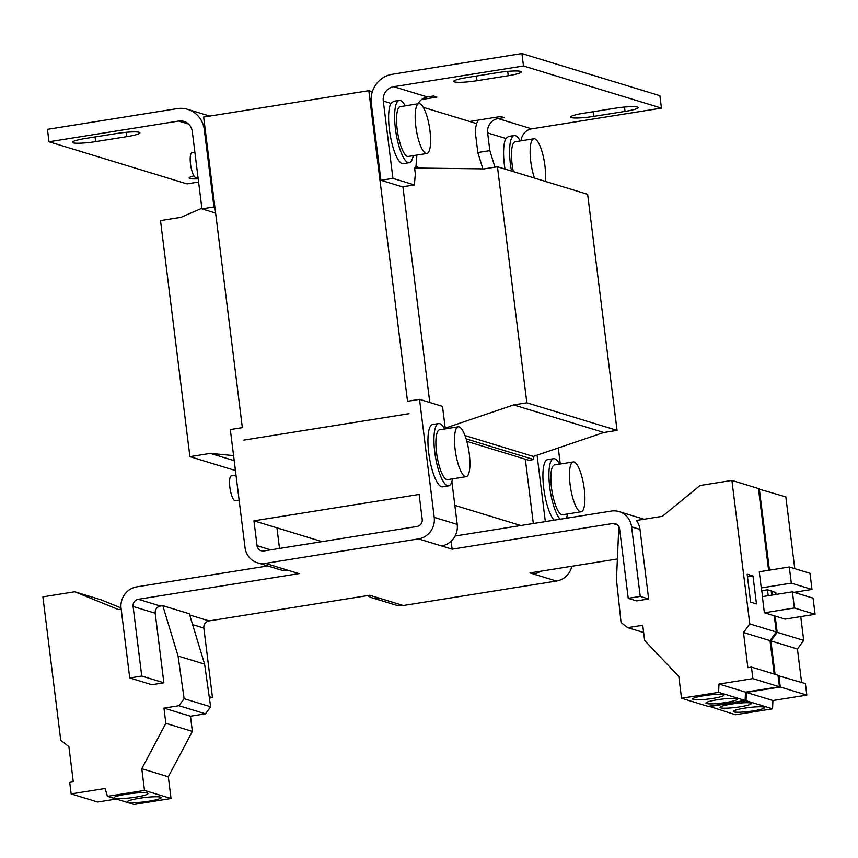 <?xml version="1.0" encoding="UTF-8"?>
<svg xmlns="http://www.w3.org/2000/svg" width="858" height="858" viewBox="0 0 858 858"><rect width="100%" height="100%" fill="white"/><g stroke="black" fill="none" stroke-linecap="round" stroke-linejoin="round"><path stroke-width="1.29" d="M399.292 100.397L393.608 101.308L390.926 103.378A31.542 8.376 80.9 0 0 389.425 129.805A31.542 8.376 80.9 0 0 403.239 163.663L409.245 162.698A31.542 8.376 -99.1 0 1 395.431 128.85A31.542 8.376 -99.1 0 1 399.292 100.397A31.542 8.376 -99.1 0 1 405.255 105.834M413.213 155.673A31.542 8.376 -99.1 0 1 409.245 162.698M511.497 171.074A31.542 8.376 -99.1 0 1 510.392 163.964A31.542 8.376 -99.1 0 1 514.264 135.521L508.579 136.433L505.898 138.503A31.542 8.376 80.9 0 0 504.386 164.929A31.542 8.376 80.9 0 0 504.976 169.08M194.873 152.22L192.074 152.67A12.613 3.346 80.9 0 0 190.626 164.854A12.613 3.346 80.9 0 0 195.603 177.552A12.613 3.346 80.9 0 0 196.053 177.585L197.994 177.274M236.004 475.096L231.403 475.836A12.613 3.346 80.9 0 0 229.965 488.02A12.613 3.346 80.9 0 0 234.942 500.718A12.613 3.346 80.9 0 0 235.382 500.75L239.125 500.16M452.552 478.839A31.542 8.376 -99.1 0 1 448.584 485.864L442.578 486.829A31.542 8.376 -99.1 0 1 441.462 486.733A31.542 8.376 -99.1 0 1 429.021 454.987A31.542 8.376 -99.1 0 1 432.625 424.528L438.631 423.562A31.542 8.376 -99.1 0 1 439.736 423.659A31.542 8.376 -99.1 0 1 444.583 429M448.584 485.864A31.542 8.376 -99.1 0 1 447.468 485.778A31.542 8.376 -99.1 0 1 435.027 454.021A31.542 8.376 -99.1 0 1 438.631 423.562M554.118 520.205A31.542 8.376 -99.1 0 1 543.5 486.207A31.542 8.376 -99.1 0 1 547.586 459.652L553.592 458.687A31.542 8.376 -99.1 0 1 554.708 458.773A31.542 8.376 -99.1 0 1 559.555 464.124M560.124 519.251A31.542 8.376 -99.1 0 1 549.506 485.242A31.542 8.376 -99.1 0 1 553.592 458.687M425.986 153.421A25.236 6.703 -99.1 0 1 416.033 128.024A25.236 6.703 -99.1 0 1 418.908 103.657A25.236 6.703 -99.1 0 1 419.798 103.732A25.236 6.703 -99.1 0 1 429.751 129.129A25.236 6.703 -99.1 0 1 426.866 153.496A25.236 6.703 -99.1 0 1 425.986 153.421M418.908 103.657L400.289 106.628A25.236 6.703 80.9 0 0 397.415 130.995A25.236 6.703 80.9 0 0 407.368 156.403A25.236 6.703 80.9 0 0 408.247 156.467L426.866 153.496M534.448 178.078A25.236 6.703 -99.1 0 1 530.137 152.692A25.236 6.703 -99.1 0 1 533.88 138.781A25.236 6.703 -99.1 0 1 534.759 138.846A25.236 6.703 -99.1 0 1 542.975 155.191A25.236 6.703 -99.1 0 1 545.259 181.381M533.88 138.781L515.261 141.752A25.236 6.703 80.9 0 0 513.331 171.632M465.315 476.587A25.236 6.703 -99.1 0 1 455.362 451.19A25.236 6.703 -99.1 0 1 458.247 426.823A25.236 6.703 -99.1 0 1 459.127 426.898A25.236 6.703 -99.1 0 1 469.079 452.295A25.236 6.703 -99.1 0 1 466.205 476.662A25.236 6.703 -99.1 0 1 465.315 476.587M458.247 426.823L439.628 429.794A25.236 6.703 80.9 0 0 436.743 454.161A25.236 6.703 80.9 0 0 446.696 479.568A25.236 6.703 80.9 0 0 447.586 479.633L466.205 476.662M580.287 511.711A25.236 6.703 -99.1 0 1 570.334 486.304A25.236 6.703 -99.1 0 1 573.208 461.947A25.236 6.703 -99.1 0 1 574.099 462.012A25.236 6.703 -99.1 0 1 584.051 487.419A25.236 6.703 -99.1 0 1 581.166 511.776A25.236 6.703 -99.1 0 1 580.287 511.711M573.208 461.947L554.59 464.918A25.236 6.703 80.9 0 0 551.715 489.285A25.236 6.703 80.9 0 0 561.668 514.682A25.236 6.703 80.9 0 0 562.548 514.757L581.166 511.776M733.955 711.893A15.776 1.963 172.9 0 0 751.329 711.164A15.776 1.963 172.9 0 0 764.628 707.55A15.776 1.963 172.9 0 0 763.985 707.099A15.776 1.963 172.9 0 0 746.621 707.839A15.776 1.963 172.9 0 0 733.322 711.443A15.776 1.963 172.9 0 0 733.955 711.893M720.699 707.839A15.776 1.963 172.9 0 0 738.062 707.11A15.776 1.963 172.9 0 0 751.361 703.496A15.776 1.963 172.9 0 0 750.729 703.045A15.776 1.963 172.9 0 0 733.354 703.785A15.776 1.963 172.9 0 0 720.055 707.4A15.776 1.963 172.9 0 0 720.699 707.839M128.056 802.305A17.031 2.113 172.9 0 0 146.815 801.511A17.031 2.113 172.9 0 0 161.175 797.608A17.031 2.113 172.9 0 0 160.489 797.125A17.031 2.113 172.9 0 0 141.731 797.919A17.031 2.113 172.9 0 0 127.37 801.812A17.031 2.113 172.9 0 0 128.056 802.305M114.79 798.251A17.031 2.113 172.9 0 0 133.548 797.457A17.031 2.113 172.9 0 0 147.908 793.553A17.031 2.113 172.9 0 0 147.222 793.071A17.031 2.113 172.9 0 0 128.464 793.865A17.031 2.113 172.9 0 0 114.103 797.768A17.031 2.113 172.9 0 0 114.79 798.251M693.275 699.474A15.776 1.963 172.9 0 0 710.649 698.734A15.776 1.963 172.9 0 0 723.948 695.119A15.776 1.963 172.9 0 0 723.305 694.669A15.776 1.963 172.9 0 0 705.941 695.409A15.776 1.963 172.9 0 0 692.642 699.023A15.776 1.963 172.9 0 0 693.275 699.474M706.542 703.517A15.776 1.963 172.9 0 0 723.916 702.788A15.776 1.963 172.9 0 0 737.215 699.173A15.776 1.963 172.9 0 0 736.572 698.723A15.776 1.963 172.9 0 0 719.208 699.463A15.776 1.963 172.9 0 0 705.909 703.077A15.776 1.963 172.9 0 0 706.542 703.517M521.932 53.561L392.203 74.281A25.236 24.131 107 0 0 371.278 102.96L380.909 180.298L392.921 178.378L383.29 101.04A12.613 12.066 107 0 1 393.747 86.701L523.477 65.98L521.932 53.561L659.899 95.699L661.443 108.119L531.713 128.85A12.613 12.066 -73 0 0 521.171 140.809M204.311 129.633A25.236 24.131 107 0 0 187.655 109.341A25.236 24.131 107 0 0 177.188 108.623L47.458 129.344L49.003 141.774L178.732 121.042A12.613 12.066 107 0 1 183.966 121.407A12.613 12.066 107 0 1 192.299 131.553L201.93 208.891L213.942 206.971L204.311 129.633L205.266 129.923M393.747 86.701L427.359 96.965L433.365 96.01L436.904 97.093L421.643 99.528M523.477 65.98L661.443 108.119M505.898 138.503L487.644 132.926L489.843 150.622L477.831 152.542L475.632 134.845A25.236 24.131 107 0 1 478.078 120.131M423.284 107.325L469.648 121.482L500.579 116.538L504.107 117.621L498.101 118.576L531.713 128.85M198.584 182.057L186.969 183.912L49.003 141.774M477.027 80.706A18.297 2.274 -7.1 0 1 453.743 81.403A18.297 2.274 -7.1 0 1 466.763 77.574L497.994 72.587A18.297 2.274 -7.1 0 1 521.278 71.89A18.297 2.274 -7.1 0 1 508.258 75.718L477.027 80.706L476.447 76.03M198.187 178.839A18.297 2.274 -7.1 0 1 189.168 178.003A18.297 2.274 -7.1 0 1 193.908 175.836M95.646 141.624A18.297 2.274 -7.1 0 1 72.362 142.321A18.297 2.274 -7.1 0 1 85.382 138.492L116.613 133.505A18.297 2.274 -7.1 0 1 139.897 132.808A18.297 2.274 -7.1 0 1 126.877 136.637L95.646 141.624L95.056 136.948M593.833 116.388A18.297 2.274 -7.1 0 1 570.549 117.085A18.297 2.274 -7.1 0 1 583.569 113.256L614.8 108.269A18.297 2.274 -7.1 0 1 638.084 107.572A18.297 2.274 -7.1 0 1 625.064 111.401L593.833 116.388L593.253 111.712M214.897 207.261L213.942 206.971M372.329 91.752L368.822 90.68L203.657 117.063L242.353 427.659L230.341 429.579L245.034 547.608A18.93 18.093 107 0 0 257.529 562.827A18.93 18.093 107 0 0 265.379 563.363L418.532 538.899L441.527 545.924A18.93 18.093 -73 0 0 457.217 524.41L451.887 481.585M427.359 96.965A12.613 12.066 -73 0 0 418.211 103.764M380.909 180.298L402.381 186.862L414.393 184.942L415.326 173.852L414.596 168.029L484.234 168.887L497.447 166.774L526.844 402.82L513.631 404.933L445.227 428.153M487.644 132.926A12.613 12.066 107 0 1 498.101 118.576M477.831 152.542L482.872 168.865M476.683 123.627L469.648 121.482M215.615 213.074L201.93 208.891M422.211 519.304A6.306 6.027 107 0 1 416.977 526.48L263.824 550.943A6.306 6.027 107 0 1 257.046 545.688L253.957 520.838L419.122 494.455L422.211 519.304M409.062 413.706L243.897 440.09L409.062 413.695M368.822 90.68L407.518 401.287L419.53 399.367L434.223 517.385A18.93 18.093 107 0 1 418.532 538.899M429.783 402.499L402.917 186.776M415.819 168.039L416.902 155.083M392.921 178.378L414.393 184.942M489.843 150.622L494.959 167.171M540.626 571.235A18.93 18.093 107 0 1 533.494 574.023L556.488 581.048A18.93 18.093 -73 0 0 571.857 566.248M556.488 581.048L403.335 605.512L380.341 598.487A18.93 18.093 107 0 1 372.49 597.951A18.93 18.093 107 0 1 367.621 595.581M372.49 597.951L395.484 604.976A18.93 18.093 -73 0 0 403.335 605.512M567.031 518.146L566.848 516.709M560.285 464.006L558.29 447.951M533.333 523.53L525.321 459.212M617.385 558.976L529.954 572.94L533.494 574.023L533.29 572.404M537.065 455.158L545.345 521.61M279.504 548.434L276.952 527.863L322.05 541.645M257.529 562.827L280.523 569.851A18.93 18.093 -73 0 0 288.374 570.388L298.981 573.627L138.32 599.292L160.425 606.048A6.306 6.027 -73 0 0 155.201 613.223L163.867 682.796L151.855 684.705L129.74 677.959L141.752 676.04L163.867 682.796M445.323 428.893L442.514 406.392L419.53 399.367M201.855 208.29L180.931 217.331L160.51 220.592L189.908 456.649L210.328 453.389L233.58 455.609M514.264 135.521A31.542 8.376 -99.1 0 1 520.216 140.959M466.849 441.344L528.893 460.306L533.697 459.534L533.311 456.424L603.839 432.496L617.052 430.384L587.644 194.326L497.447 166.774M617.052 430.384L526.844 402.82M603.839 432.496L513.631 404.933M533.311 456.424L464.982 435.553M234.213 460.682L210.328 453.389M235.435 470.559L189.908 456.649M253.957 520.838L276.952 527.863M420.806 168.104L415.937 166.613M454.847 505.373L520.817 525.525M533.697 459.534L466.13 438.888M567.513 513.963A31.542 8.376 -99.1 0 1 566.259 518.264M617.685 524.999L612.794 523.509L452.134 549.163L441.527 545.924M162.795 605.673L189.318 613.77L204.601 664.135L178.067 656.038L162.795 605.673L160.425 606.048M189.693 614.982L209.073 620.902L369.734 595.248L380.341 598.487M451.136 541.183L452.134 549.163M267.739 565.948L136.776 586.872A18.93 18.093 107 0 0 121.075 608.386L129.74 677.959M612.794 523.509A6.306 6.027 107 0 1 619.573 528.753L628.238 598.326L640.25 596.407L631.585 526.833A18.93 18.093 107 0 0 619.101 511.615A18.93 18.093 107 0 0 611.25 511.078L455.083 536.025M209.073 620.902A6.306 6.027 -73 0 0 203.839 628.077L192.621 624.645M209.416 698.144L212.505 697.651L203.839 628.077M155.201 613.223L133.087 606.467A6.306 6.027 107 0 1 138.32 599.292M133.087 606.467L141.752 676.04M618.832 526.48L616.462 579.633L621.063 622.5L627.724 627.659L642.739 625.268L644.637 640.454L678.828 676.522L681.542 698.262L718.607 692.342L718.972 684.04L752.884 678.624L751.447 667.106L747.865 667.685L743.489 632.528L749.774 623.916L731.895 480.426L700.064 485.51L662.376 516.323L636.411 520.474A18.93 18.093 -73 0 1 639.993 529.407L648.659 598.981L636.647 600.9L628.238 598.326M801.597 682.432L797.436 649.002L803.71 640.4L800.75 616.602M797.876 593.511L797.661 591.752M794.776 568.661L785.842 496.9L758.472 488.931M708.901 706.231L735.488 714.735L772.554 708.815L772.919 700.525L806.831 695.109L805.394 683.59L778.034 675.621M708.955 706.638L746.02 700.718L746.385 692.417L780.297 687.001L778.86 675.482M775.074 674.324L770.902 640.894L777.187 632.292L775.16 616.076L774.334 616.216M769.444 570.162L759.309 488.803M209.202 696.642L212.505 697.651M121.171 609.148L118.479 609.577L74.732 591.773L42.9 596.857L60.768 740.347L68.908 746.653L73.284 781.81L69.702 782.378L71.139 793.897L105.051 788.481L107.432 796.342L144.498 790.422L141.784 768.682L165.851 723.305L163.953 708.118L178.968 705.716L184.116 698.669L178.067 656.038M204.601 664.135L210.639 706.778L184.116 698.669M107.432 796.342L133.966 804.439L171.032 798.519L168.318 776.78L192.374 731.413L190.487 716.226L205.502 713.824L210.639 706.778M71.139 793.897L97.673 802.005L116.259 799.034M121.021 607.925L101.265 599.881L74.732 591.773M768.607 570.291L758.429 488.534L731.895 480.426M774.184 674.056L770.023 640.626L776.297 632.024L774.281 615.808L764.371 612.784L794.401 607.99L815.1 614.307L785.07 619.111L775.16 616.076M681.542 698.262L708.075 706.359L745.13 700.439L745.505 692.149L779.418 686.732L777.981 675.214L751.447 667.106M640.25 596.407L648.659 598.981M803.71 640.4L777.187 632.292M770.902 640.894L797.436 649.002M806.831 695.109L780.297 687.001M772.919 700.525L746.385 692.417M746.02 700.718L772.554 708.815M789.296 566.988L759.266 571.782L761.282 587.934L791.312 583.14L789.296 566.988L809.995 573.316L812 589.467L791.312 583.14M190.487 716.226L163.953 708.118M178.968 705.716L205.502 713.824M192.374 731.413L165.851 723.305M168.318 776.78L141.784 768.682M171.032 798.519L144.498 790.422M761.282 587.934L762.698 596.578M776.297 632.024L749.774 623.916M794.401 607.99L792.395 591.838L762.365 596.632L764.371 612.784M747.146 574.206L750.632 602.155L756.466 603.935L752.992 575.986L747.146 574.206M743.489 632.528L770.023 640.626M779.418 686.732L752.884 678.624M745.505 692.149L718.972 684.04M718.607 692.342L745.13 700.439M643.65 632.528L627.724 627.659M792.395 591.838L813.084 598.155L815.1 614.307M794.025 592.331L812 589.467M752.992 575.986L747.479 576.866M776.04 594.444L775.782 592.363L771.235 591.366M771.707 595.141L771.181 590.958L767.47 589.832L761.968 590.712M772.543 595.012L772.071 591.237M768.2 595.699L767.47 589.832M507.711 71.375L508.258 75.718M126.33 132.293L126.877 136.637M624.517 107.057L625.064 111.401M188.513 124.035L178.732 121.042M390.926 103.378L383.29 101.04M270.667 549.849L257.046 545.688M434.223 517.385L457.217 524.41M288.374 570.388L265.379 563.363M631.585 526.833L639.993 529.407M187.655 109.341L209.76 116.087M619.101 511.615L644.079 519.251"/></g></svg>
